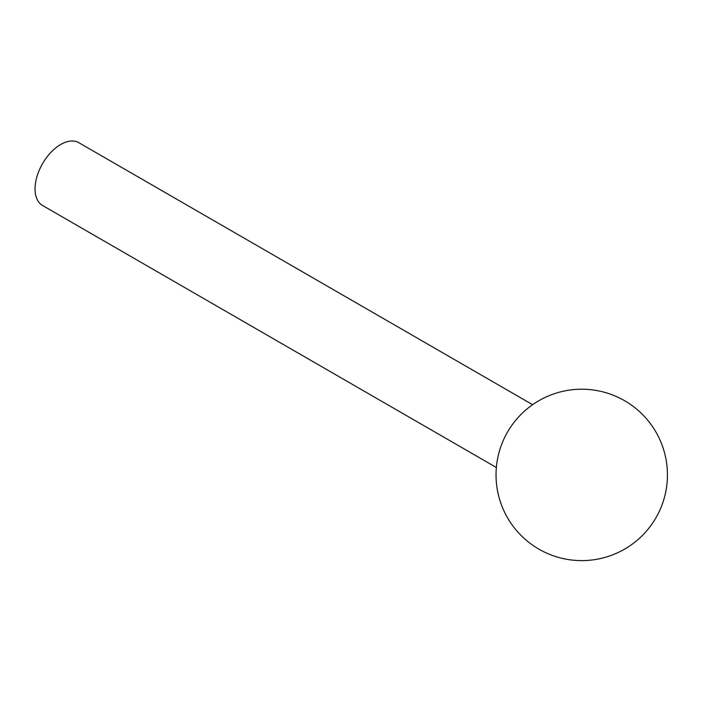 <?xml version="1.0" encoding="UTF-8"?>
<svg xmlns="http://www.w3.org/2000/svg" width="701" height="701" viewBox="0 0 701 701"><rect width="100%" height="100%" fill="white"/><g stroke="black" fill="none" stroke-linecap="round" stroke-linejoin="round"><path stroke-width="1.05" d="M496.361 467.497L42.559 205.489A36.259 20.934 -60 0 1 42.559 163.622A36.259 20.934 -60 0 1 78.819 142.689L532.62 404.696M592.634 559.924A85.697 85.697 0 0 0 649.906 422.983A85.697 85.697 0 0 0 502.678 441.849A85.697 85.697 0 0 0 592.634 559.924"/></g></svg>
